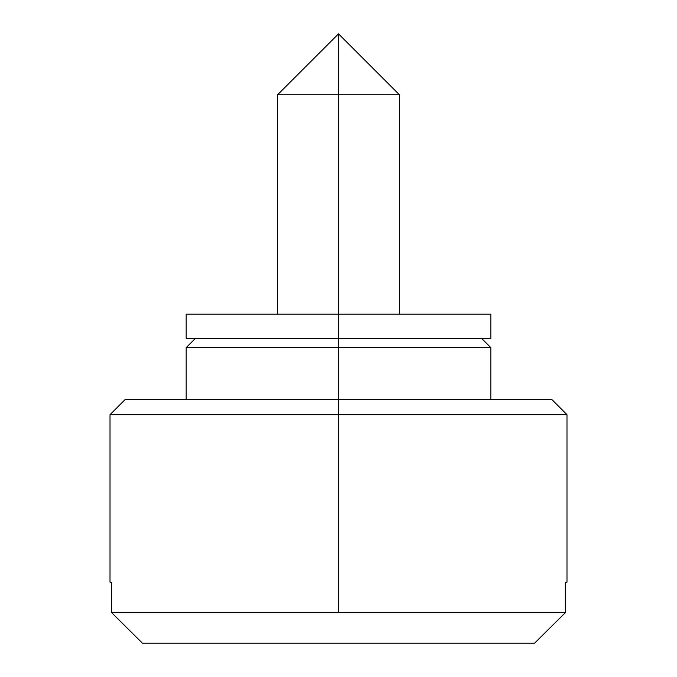 <?xml version="1.0" encoding="UTF-8"?>
<svg xmlns="http://www.w3.org/2000/svg" width="677" height="677" viewBox="0 0 677 677"><rect width="100%" height="100%" fill="white"/><g stroke="black" fill="none" stroke-linecap="round" stroke-linejoin="round"><path stroke-width="1.02" d="M277.57 94.78L338.5 33.85L399.43 94.78L338.5 94.78L399.43 94.78L338.5 94.78L338.5 33.85L338.5 94.78L277.57 94.78L338.5 94.78L338.5 314.128L338.5 94.78L277.57 94.78L277.57 314.128M338.5 399.43L125.245 399.43L338.5 399.43L338.5 338.5L338.5 347.639L186.175 347.639L338.5 347.639L338.5 399.43L551.755 399.43L338.5 399.43L338.5 414.662L110.012 414.662L338.5 414.662L338.5 399.43M125.245 399.43L110.012 414.662L110.012 582.22L111.663 582.22L111.663 612.685L565.337 612.685L534.618 643.15L565.337 612.685L565.337 582.22L566.987 582.22L566.987 414.662L551.755 399.43M338.5 612.685L338.5 414.662L110.012 414.662L338.5 414.662L338.5 612.685L111.663 612.685L142.382 643.15L534.618 643.15L565.337 612.685L338.5 612.685M338.5 414.662L566.987 414.662L338.5 414.662M111.663 582.22L111.663 612.685L142.382 643.15L111.663 612.685L142.382 643.15L534.618 643.15L565.337 612.685L565.337 582.22C567.529 582.22 567.529 582.22 565.337 582.22M481.685 338.5L490.825 347.639L338.5 347.639L490.825 347.639L490.825 399.43M186.175 314.128L490.825 314.128L186.175 314.128L186.175 338.5L338.5 338.5L338.5 314.128L338.5 338.5L490.825 338.5L186.175 338.5M195.315 338.5L186.175 347.639L186.175 399.43M399.43 94.78L399.43 314.128M490.825 314.128L490.825 338.5"/></g></svg>
